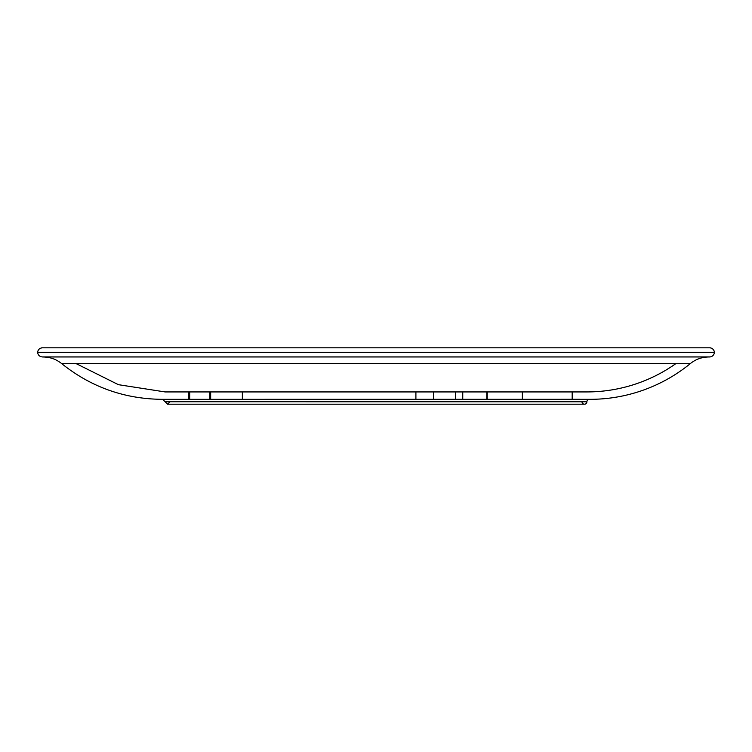 <?xml version="1.0" encoding="UTF-8"?>
<svg xmlns="http://www.w3.org/2000/svg" width="752" height="752" viewBox="0 0 752 752"><rect width="100%" height="100%" fill="white"/><g stroke="black" fill="none" stroke-linecap="round" stroke-linejoin="round"><path stroke-width="1.13" d="M210.663 399.293L210.663 391.933M209.864 399.293L209.864 391.933L462.753 391.933L455.392 391.933L455.392 399.293M486.807 399.293L486.807 391.933L522.358 391.933L522.358 399.293M487.211 399.293L487.211 391.933L462.753 391.933L462.753 399.293M170.008 401.747L167.555 404.2L165.102 401.747L586.898 401.775L165.102 401.747L162.658 399.321L579.538 399.293A2.453 2.453 0 0 1 579.924 399.321L589.361 399.321A2.453 2.453 0 0 0 586.898 401.775A2.453 2.453 0 0 1 584.445 404.2A2.453 2.453 0 0 1 581.992 401.775M162.639 399.321L161.868 399.321C124.353 398.955 90.954 387.045 61.664 363.592L690.336 363.592A158.352 158.352 0 0 1 589.361 399.321M690.336 363.592A29.431 29.431 0 0 1 708.957 356.956M61.664 363.592C56.221 359.23 50.017 357.021 43.043 356.956L709.503 356.956A4.907 4.907 0 0 0 714.4 352.368L37.6 352.368C38.032 355.179 39.668 356.702 42.497 356.956M37.6 352.368C37.985 349.699 39.518 348.176 42.197 347.8L709.803 347.8A4.907 4.907 0 0 1 714.4 352.368M675.907 363.592A153.944 153.944 0 0 1 586.898 391.933L572.178 391.933L572.178 399.293M188.592 399.293L188.592 391.933L165.102 391.933L586.898 391.933M189.701 399.293L189.701 391.933M415.903 399.293L415.903 391.933M242.351 399.293L242.351 391.933M433.49 399.293L433.49 391.933M167.555 404.2L584.445 404.2L167.555 404.2M589.248 399.321L162.752 399.321M76.093 363.592L118.402 384.676L165.102 391.933"/></g></svg>
